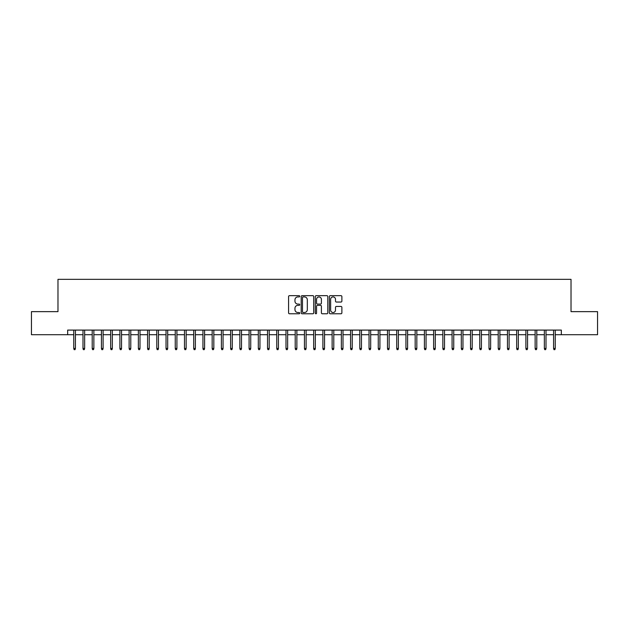 <?xml version="1.0" encoding="UTF-8"?>
<svg xmlns="http://www.w3.org/2000/svg" width="629" height="629" viewBox="0 0 629 629"><rect width="100%" height="100%" fill="white"/><g stroke="black" fill="none" stroke-linecap="round" stroke-linejoin="round"><path stroke-width="0.94" d="M299.734 296.298A0.637 0.637 0 0 0 299.105 295.661L289.482 295.661A0.904 0.904 0 0 0 288.577 296.566L288.577 312.872A0.904 0.904 0 0 0 289.482 313.777L299.105 313.777A0.637 0.637 0 0 0 299.734 313.14A0.637 0.637 0 0 0 299.105 312.511L297.855 312.511A2.901 2.901 0 0 1 294.962 309.61L294.962 308.249A2.901 2.901 0 0 1 297.855 305.356L299.105 305.356A0.637 0.637 0 0 0 299.734 304.719A0.637 0.637 0 0 0 299.105 304.082L297.855 304.082A2.901 2.901 0 0 1 294.962 301.189L294.962 299.829A2.901 2.901 0 0 1 297.855 296.927L299.105 296.927A0.637 0.637 0 0 0 299.734 296.298M340.973 302.046A0.904 0.904 0 0 0 341.877 301.142L341.877 296.566A0.904 0.904 0 0 0 340.973 295.661L330.28 295.661A0.904 0.904 0 0 0 329.376 296.566L329.376 312.872A0.904 0.904 0 0 0 330.28 313.777L340.973 313.777A0.904 0.904 0 0 0 341.877 312.872L341.877 307.345A0.904 0.904 0 0 0 340.973 306.441L336.397 306.441A0.904 0.904 0 0 0 335.493 307.345L335.493 310.089A2.422 2.422 0 0 1 333.071 312.511A2.422 2.422 0 0 1 330.642 310.089L330.642 299.349A2.422 2.422 0 0 1 333.071 296.927A2.422 2.422 0 0 1 335.493 299.349L335.493 301.142A0.904 0.904 0 0 0 336.397 302.046L340.973 302.046M67.665 334.707L31.45 334.707L31.45 311.638L57.978 311.638L57.978 279.347L571.022 279.347L571.022 311.638L597.55 311.638L597.55 334.707L561.335 334.707L561.335 330.091L67.665 330.091L67.665 334.707L73.758 334.707M313.706 296.566A0.904 0.904 0 0 0 312.802 295.661L302.117 295.661A0.904 0.904 0 0 0 301.205 296.566L301.205 312.872A0.904 0.904 0 0 0 302.117 313.777L312.802 313.777A0.904 0.904 0 0 0 313.706 312.872L313.706 296.566M316.198 295.661L326.883 295.661A0.904 0.904 0 0 1 327.795 296.566L327.795 312.872A0.904 0.904 0 0 1 326.883 313.777L322.315 313.777A0.904 0.904 0 0 1 321.403 312.872L321.403 306.26A0.904 0.904 0 0 0 320.499 305.356L317.464 305.356A0.904 0.904 0 0 0 316.56 306.26L316.56 313.14A0.637 0.637 0 0 1 315.923 313.777A0.637 0.637 0 0 1 315.294 313.14L315.294 296.566A0.904 0.904 0 0 1 316.198 295.661M75.417 334.707L82.989 334.707M84.648 334.707L92.211 334.707M93.87 334.707L101.442 334.707M103.101 334.707L110.665 334.707M112.332 334.707L119.895 334.707M121.554 334.707L129.118 334.707M130.785 334.707L138.349 334.707M140.008 334.707L147.579 334.707M149.238 334.707L156.802 334.707M158.469 334.707L166.032 334.707M167.691 334.707L175.255 334.707M176.922 334.707L184.486 334.707M186.145 334.707L193.716 334.707M195.375 334.707L202.939 334.707M204.598 334.707L212.17 334.707M213.829 334.707L221.392 334.707M223.059 334.707L230.623 334.707M232.282 334.707L239.853 334.707M241.512 334.707L249.076 334.707M250.735 334.707L258.307 334.707M259.966 334.707L267.529 334.707M269.196 334.707L276.76 334.707M278.419 334.707L285.991 334.707M287.65 334.707L295.213 334.707M296.872 334.707L304.444 334.707M306.103 334.707L313.667 334.707M315.333 334.707L322.897 334.707M324.556 334.707L332.128 334.707M333.787 334.707L341.35 334.707M343.009 334.707L350.581 334.707M352.24 334.707L359.804 334.707M361.471 334.707L369.034 334.707M370.693 334.707L378.265 334.707M379.924 334.707L387.488 334.707M389.147 334.707L396.718 334.707M398.377 334.707L405.941 334.707M407.608 334.707L415.171 334.707M416.83 334.707L424.402 334.707M426.061 334.707L433.625 334.707M435.284 334.707L442.855 334.707M444.514 334.707L452.078 334.707M453.745 334.707L461.309 334.707M462.968 334.707L470.531 334.707M472.198 334.707L479.762 334.707M481.421 334.707L488.992 334.707M490.651 334.707L498.215 334.707M499.882 334.707L507.446 334.707M509.105 334.707L516.668 334.707M518.335 334.707L525.899 334.707M527.558 334.707L535.13 334.707M536.789 334.707L544.352 334.707M546.011 334.707L553.583 334.707M555.242 334.707L561.335 334.707M303.107 296.927A0.637 0.637 0 0 0 302.478 297.564L302.478 311.874A0.637 0.637 0 0 0 303.107 312.511L304.42 312.511A2.901 2.901 0 0 0 307.322 309.61L307.322 299.829A2.901 2.901 0 0 0 304.42 296.927L303.107 296.927M321.403 299.396A2.422 2.422 0 0 0 318.982 296.974A2.422 2.422 0 0 0 316.56 299.396L316.56 303.178A0.904 0.904 0 0 0 317.464 304.082L320.499 304.082A0.904 0.904 0 0 0 321.403 303.178L321.403 299.396M73.758 348.458L74.128 349.653L75.048 349.653L75.417 348.458L73.758 348.458L73.758 330.091M75.417 348.458L75.417 330.091M82.989 348.458L83.35 349.653L84.278 349.653L84.648 348.458L82.989 348.458L82.989 330.091M84.648 348.458L84.648 330.091M92.211 348.458L92.581 349.653L93.501 349.653L93.87 348.458L92.211 348.458L92.211 330.091M93.87 348.458L93.87 330.091M101.442 348.458L101.812 349.653L102.731 349.653L103.101 348.458L101.442 348.458L101.442 330.091M103.101 348.458L103.101 330.091M110.665 348.458L111.034 349.653L111.962 349.653L112.332 348.458L110.665 348.458L110.665 330.091M112.332 348.458L112.332 330.091M119.895 348.458L120.265 349.653L121.185 349.653L121.554 348.458L119.895 348.458L119.895 330.091M121.554 348.458L121.554 330.091M129.118 348.458L129.488 349.653L130.415 349.653L130.785 348.458L129.118 348.458L129.118 330.091M130.785 348.458L130.785 330.091M138.349 348.458L138.718 349.653L139.638 349.653L140.008 348.458L138.349 348.458L138.349 330.091M140.008 348.458L140.008 330.091M147.579 348.458L147.949 349.653L148.869 349.653L149.238 348.458L147.579 348.458L147.579 330.091M149.238 348.458L149.238 330.091M156.802 348.458L157.171 349.653L158.099 349.653L158.469 348.458L156.802 348.458L156.802 330.091M158.469 348.458L158.469 330.091M166.032 348.458L166.402 349.653L167.322 349.653L167.691 348.458L166.032 348.458L166.032 330.091M167.691 348.458L167.691 330.091M175.255 348.458L175.625 349.653L176.552 349.653L176.922 348.458L175.255 348.458L175.255 330.091M176.922 348.458L176.922 330.091M184.486 348.458L184.855 349.653L185.775 349.653L186.145 348.458L184.486 348.458L184.486 330.091M186.145 348.458L186.145 330.091M193.716 348.458L194.086 349.653L195.006 349.653L195.375 348.458L193.716 348.458L193.716 330.091M195.375 348.458L195.375 330.091M202.939 348.458L203.309 349.653L204.236 349.653L204.598 348.458L202.939 348.458L202.939 330.091M204.598 348.458L204.598 330.091M212.17 348.458L212.539 349.653L213.459 349.653L213.829 348.458L212.17 348.458L212.17 330.091M213.829 348.458L213.829 330.091M221.392 348.458L221.762 349.653L222.69 349.653L223.059 348.458L221.392 348.458L221.392 330.091M223.059 348.458L223.059 330.091M230.623 348.458L230.992 349.653L231.912 349.653L232.282 348.458L230.623 348.458L230.623 330.091M232.282 348.458L232.282 330.091M239.853 348.458L240.223 349.653L241.143 349.653L241.512 348.458L239.853 348.458L239.853 330.091M241.512 348.458L241.512 330.091M249.076 348.458L249.446 349.653L250.373 349.653L250.735 348.458L249.076 348.458L249.076 330.091M250.735 348.458L250.735 330.091M258.307 348.458L258.676 349.653L259.596 349.653L259.966 348.458L258.307 348.458L258.307 330.091M259.966 348.458L259.966 330.091M267.529 348.458L267.899 349.653L268.827 349.653L269.196 348.458L267.529 348.458L267.529 330.091M269.196 348.458L269.196 330.091M276.76 348.458L277.13 349.653L278.049 349.653L278.419 348.458L276.76 348.458L276.76 330.091M278.419 348.458L278.419 330.091M285.991 348.458L286.36 349.653L287.28 349.653L287.65 348.458L285.991 348.458L285.991 330.091M287.65 348.458L287.65 330.091M295.213 348.458L295.583 349.653L296.503 349.653L296.872 348.458L295.213 348.458L295.213 330.091M296.872 348.458L296.872 330.091M304.444 348.458L304.813 349.653L305.733 349.653L306.103 348.458L304.444 348.458L304.444 330.091M306.103 348.458L306.103 330.091M313.667 348.458L314.036 349.653L314.964 349.653L315.333 348.458L313.667 348.458L313.667 330.091M315.333 348.458L315.333 330.091M322.897 348.458L323.267 349.653L324.187 349.653L324.556 348.458L322.897 348.458L322.897 330.091M324.556 348.458L324.556 330.091M332.128 348.458L332.497 349.653L333.417 349.653L333.787 348.458L332.128 348.458L332.128 330.091M333.787 348.458L333.787 330.091M341.35 348.458L341.72 349.653L342.64 349.653L343.009 348.458L341.35 348.458L341.35 330.091M343.009 348.458L343.009 330.091M350.581 348.458L350.951 349.653L351.87 349.653L352.24 348.458L350.581 348.458L350.581 330.091M352.24 348.458L352.24 330.091M359.804 348.458L360.173 349.653L361.101 349.653L361.471 348.458L359.804 348.458L359.804 330.091M361.471 348.458L361.471 330.091M369.034 348.458L369.404 349.653L370.324 349.653L370.693 348.458L369.034 348.458L369.034 330.091M370.693 348.458L370.693 330.091M378.265 348.458L378.627 349.653L379.554 349.653L379.924 348.458L378.265 348.458L378.265 330.091M379.924 348.458L379.924 330.091M387.488 348.458L387.857 349.653L388.777 349.653L389.147 348.458L387.488 348.458L387.488 330.091M389.147 348.458L389.147 330.091M396.718 348.458L397.088 349.653L398.008 349.653L398.377 348.458L396.718 348.458L396.718 330.091M398.377 348.458L398.377 330.091M405.941 348.458L406.31 349.653L407.238 349.653L407.608 348.458L405.941 348.458L405.941 330.091M407.608 348.458L407.608 330.091M415.171 348.458L415.541 349.653L416.461 349.653L416.83 348.458L415.171 348.458L415.171 330.091M416.83 348.458L416.83 330.091M424.402 348.458L424.764 349.653L425.691 349.653L426.061 348.458L424.402 348.458L424.402 330.091M426.061 348.458L426.061 330.091M433.625 348.458L433.994 349.653L434.914 349.653L435.284 348.458L433.625 348.458L433.625 330.091M435.284 348.458L435.284 330.091M442.855 348.458L443.225 349.653L444.145 349.653L444.514 348.458L442.855 348.458L442.855 330.091M444.514 348.458L444.514 330.091M452.078 348.458L452.448 349.653L453.375 349.653L453.745 348.458L452.078 348.458L452.078 330.091M453.745 348.458L453.745 330.091M461.309 348.458L461.678 349.653L462.598 349.653L462.968 348.458L461.309 348.458L461.309 330.091M462.968 348.458L462.968 330.091M470.531 348.458L470.901 349.653L471.829 349.653L472.198 348.458L470.531 348.458L470.531 330.091M472.198 348.458L472.198 330.091M479.762 348.458L480.131 349.653L481.051 349.653L481.421 348.458L479.762 348.458L479.762 330.091M481.421 348.458L481.421 330.091M488.992 348.458L489.362 349.653L490.282 349.653L490.651 348.458L488.992 348.458L488.992 330.091M490.651 348.458L490.651 330.091M498.215 348.458L498.585 349.653L499.512 349.653L499.882 348.458L498.215 348.458L498.215 330.091M499.882 348.458L499.882 330.091M507.446 348.458L507.815 349.653L508.735 349.653L509.105 348.458L507.446 348.458L507.446 330.091M509.105 348.458L509.105 330.091M516.668 348.458L517.038 349.653L517.966 349.653L518.335 348.458L516.668 348.458L516.668 330.091M518.335 348.458L518.335 330.091M525.899 348.458L526.269 349.653L527.188 349.653L527.558 348.458L525.899 348.458L525.899 330.091M527.558 348.458L527.558 330.091M535.13 348.458L535.499 349.653L536.419 349.653L536.789 348.458L535.13 348.458L535.13 330.091M536.789 348.458L536.789 330.091M544.352 348.458L544.722 349.653L545.65 349.653L546.011 348.458L544.352 348.458L544.352 330.091M546.011 348.458L546.011 330.091M553.583 348.458L553.952 349.653L554.872 349.653L555.242 348.458L553.583 348.458L553.583 330.091M555.242 348.458L555.242 330.091"/></g></svg>

